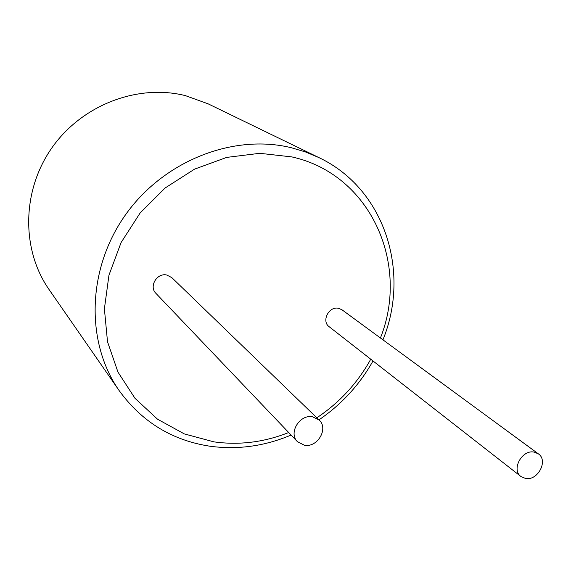 <?xml version="1.0" encoding="UTF-8"?>
<svg xmlns="http://www.w3.org/2000/svg" width="571" height="571" viewBox="0 0 571 571"><rect width="100%" height="100%" fill="white"/><g stroke="black" fill="none" stroke-linecap="round" stroke-linejoin="round"><path stroke-width="0.86" d="M380.429 337.989C410.021 264.066 370.622 174.291 291.867 156.911L259.734 153.306L226.68 157.403L194.525 169.152L165.112 188.002L140.152 212.94L121.081 242.561L108.961 275.151L104.393 308.84L107.512 341.736L117.954 372.071L134.992 398.308L157.546 419.214L184.326 433.91L213.918 441.861C239.256 445.373 264.187 442.261 288.698 432.525M316.819 417.794C339.524 402.669 357.503 383.134 370.75 359.202M297.441 441.69L155.919 293.344C148.696 286.549 156.961 272.595 166.789 275.022L171.814 277.62L319.11 420.013C328.867 428.478 317.526 447.9 304.407 445.244L297.441 441.69C288.162 433.032 299.689 414.054 312.587 416.809L319.11 420.013M520.959 476.528L329.153 326.712C321.152 321.159 328.946 305.906 338.582 308.311L342 309.796L538.36 453.845L534.078 452.082C521.908 449.441 511.045 469.733 520.959 476.528L525.556 478.469C537.861 481.018 548.574 460.476 538.36 453.845M382.948 339.838C410.785 271.732 384.697 188.608 318.775 157.532L305.342 151.9L291.224 147.703C233.125 133.486 163.306 160.908 125.142 215.324C86.835 269.655 85.607 342.743 119.182 390.635C141.865 421.833 172.042 440.355 209.707 446.187C237.415 449.969 264.551 446.251 291.103 435.045M318.953 419.863C341.529 404.454 359.552 384.825 373.006 360.965M119.182 390.635L49.092 289.576C21.32 249.862 21.634 191.042 51.79 148.003C81.839 104.9 137.718 83.644 185.418 95.635L208.122 103.836L318.775 157.532"/></g></svg>
